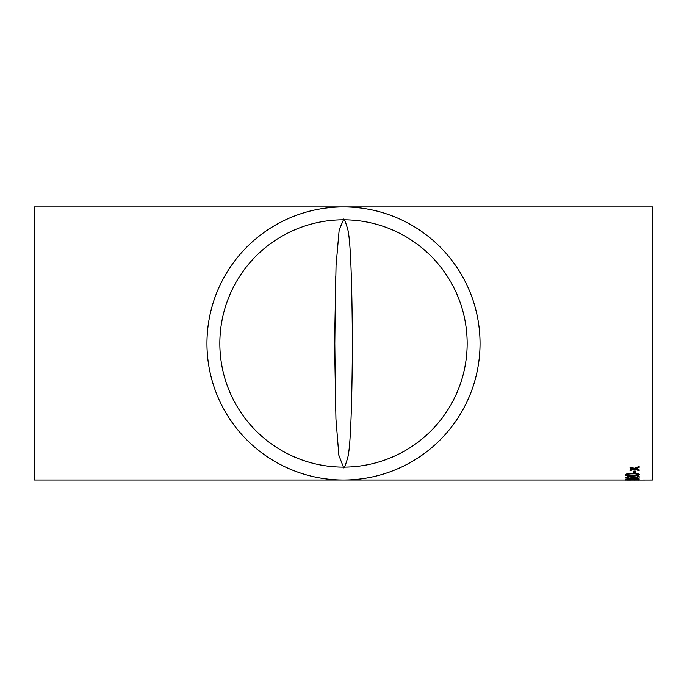 <?xml version="1.0" encoding="UTF-8"?>
<svg xmlns="http://www.w3.org/2000/svg" width="687" height="687" viewBox="0 0 687 687"><rect width="100%" height="100%" fill="white"/><g stroke="black" fill="none" stroke-linecap="round" stroke-linejoin="round"><path stroke-width="1.03" d="M343.414 480.007L34.35 480.007L34.35 206.924L343.5 206.924A136.541 136.541 0 0 0 206.959 343.466A136.541 136.541 0 0 0 343.5 480.007A136.541 136.541 0 0 0 480.041 343.466A136.541 136.541 0 0 0 343.5 206.924L652.65 206.924L652.65 480.007L626.664 480.076M626.802 480.076L639.125 480.007M633.783 479.689L635.209 479.681M625.247 479.157L632.272 478.384L639.305 479.037L632.272 479.569L625.247 479.157L632.272 478.453L639.305 479.037M633.783 471.119L635.209 471.024L635.209 472.75L633.783 472.785L633.783 471.119L635.209 471.084M635.209 468.74L639.125 469.814L639.125 470.629L634.238 469.247L630.048 470.698L630.048 469.917L633.311 468.8L630.048 467.933L630.048 467.091L634.238 468.345L639.125 466.482L639.125 467.418L635.209 468.8L639.125 469.882M630.048 470.629L630.048 469.848L633.311 468.74M630.048 467.864L630.048 467.023L634.238 468.276L639.125 466.482M625.247 474.949L625.247 474.88C626.003 473.867 628.339 473.334 632.272 473.291C636.179 473.128 638.515 473.558 639.305 474.58L639.305 474.648C638.524 475.584 636.179 476.039 632.272 476.005C628.39 476.185 626.046 475.833 625.247 474.949C626.012 473.927 628.356 473.403 632.272 473.36C636.171 473.197 638.515 473.626 639.305 474.648M626.664 477.362L628.682 478.186L625.247 477.396L628.966 476.434L637.699 477.757M633.689 476.958L637.699 477.817L637.699 476.254L639.125 476.237L639.125 478.126L628.974 476.864L626.664 477.422L628.837 477.877M335.6 276.689L334.818 343.466L335.6 410.251M343.414 467.126L338.88 455.352L335.943 419.01L334.569 343.466L336.055 265.526L339.18 229.819L343.491 219.806A123.66 123.66 0 0 0 219.84 343.466A123.66 123.66 0 0 0 343.5 467.126A123.66 123.66 0 0 0 467.16 343.466A123.66 123.66 0 0 0 343.5 219.806C343.749 217.401 345.157 220.553 347.725 229.252C350.404 238.947 351.976 277.101 352.431 343.723C351.959 410.242 350.387 448.259 347.708 457.765C345.149 466.396 343.749 469.522 343.5 467.126L343.543 467.126M626.664 474.906C627.523 475.524 629.386 475.756 632.272 475.602C635.174 475.644 637.047 475.335 637.88 474.665C637.029 473.978 635.157 473.704 632.272 473.867C629.369 473.85 627.497 474.202 626.664 474.906M626.664 474.846C627.506 475.464 629.378 475.696 632.272 475.533L632.272 475.602M632.272 475.533C635.2 475.584 637.072 475.267 637.88 474.605M637.699 476.314L639.125 476.297M628.966 476.434L633.689 477.018M625.247 477.465L628.966 476.503M626.664 479.14L637.88 479.045L626.664 479.14M626.664 479.079L632.272 479.414M632.272 479.354L637.88 478.985M628.966 479.973L634.685 480.076M625.247 480.067L628.966 480.033M625.35 480.007L343.5 480.007M637.699 480.076L639.125 480.076"/></g></svg>

